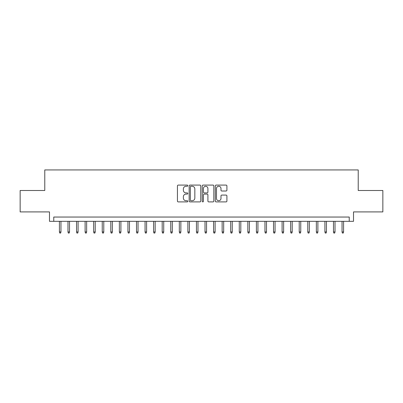 <?xml version="1.0" encoding="UTF-8"?>
<svg xmlns="http://www.w3.org/2000/svg" width="403" height="403" viewBox="0 0 403 403"><rect width="100%" height="100%" fill="white"/><g stroke="black" fill="none" stroke-linecap="round" stroke-linejoin="round"><path stroke-width="0.6" d="M187.798 185.672A0.589 0.589 0 0 0 187.209 185.088L178.277 185.088A0.841 0.841 0 0 0 177.436 185.924L177.436 201.057A0.841 0.841 0 0 0 178.277 201.898L187.209 201.898A0.589 0.589 0 0 0 187.798 201.309A0.589 0.589 0 0 0 187.209 200.724L186.055 200.724A2.69 2.69 0 0 1 183.365 198.034L183.365 196.77A2.69 2.69 0 0 1 186.055 194.08L187.209 194.08A0.589 0.589 0 0 0 187.798 193.49A0.589 0.589 0 0 0 187.209 192.906L186.055 192.906A2.69 2.69 0 0 1 183.365 190.216L183.365 188.952A2.69 2.69 0 0 1 186.055 186.262L187.209 186.262A0.589 0.589 0 0 0 187.798 185.672M226.068 191.012A0.841 0.841 0 0 0 226.909 190.171L226.909 185.924A0.841 0.841 0 0 0 226.068 185.088L216.149 185.088A0.841 0.841 0 0 0 215.308 185.924L215.308 201.057A0.841 0.841 0 0 0 216.149 201.898L226.068 201.898A0.841 0.841 0 0 0 226.909 201.057L226.909 195.929A0.841 0.841 0 0 0 226.068 195.087L221.821 195.087A0.841 0.841 0 0 0 220.98 195.929L220.98 198.472A2.247 2.247 0 0 1 218.733 200.724A2.247 2.247 0 0 1 216.487 198.472L216.487 188.513A2.247 2.247 0 0 1 218.733 186.262A2.247 2.247 0 0 1 220.98 188.513L220.98 190.171A0.841 0.841 0 0 0 221.821 191.012L226.068 191.012M349.235 221.328L353.517 221.328L353.517 211.907L382.85 211.907L382.85 190.493L358.227 190.493L358.227 169.94L44.773 169.94L44.773 190.493L20.15 190.493L20.15 211.907L49.483 211.907L49.483 221.328L349.235 221.328L349.235 217.046L53.765 217.046L53.765 221.328M200.765 185.924A0.841 0.841 0 0 0 199.923 185.088L190.004 185.088A0.841 0.841 0 0 0 189.163 185.924L189.163 201.057A0.841 0.841 0 0 0 190.004 201.898L199.923 201.898A0.841 0.841 0 0 0 200.765 201.057L200.765 185.924M203.077 185.088L212.996 185.088A0.841 0.841 0 0 1 213.837 185.924L213.837 201.057A0.841 0.841 0 0 1 212.996 201.898L208.749 201.898A0.841 0.841 0 0 1 207.908 201.057L207.908 194.921A0.841 0.841 0 0 0 207.071 194.08L204.256 194.08A0.841 0.841 0 0 0 203.414 194.921L203.414 201.309A0.589 0.589 0 0 1 202.825 201.898A0.589 0.589 0 0 1 202.235 201.309L202.235 185.924A0.841 0.841 0 0 1 203.077 185.088M190.931 186.262A0.589 0.589 0 0 0 190.342 186.851L190.342 200.135A0.589 0.589 0 0 0 190.931 200.724L192.145 200.724A2.69 2.69 0 0 0 194.835 198.034L194.835 188.952A2.69 2.69 0 0 0 192.145 186.262L190.931 186.262M207.908 188.554A2.247 2.247 0 0 0 205.661 186.307A2.247 2.247 0 0 0 203.414 188.554L203.414 192.065A0.841 0.841 0 0 0 204.256 192.906L207.071 192.906A0.841 0.841 0 0 0 207.908 192.065L207.908 188.554M60.959 231.947L60.616 233.06L59.76 233.06L59.417 231.947L60.959 231.947L60.959 221.328M59.417 231.947L59.417 221.328M69.523 231.947L69.18 233.06L68.324 233.06L67.981 231.947L69.523 231.947L69.523 221.328M67.981 231.947L67.981 221.328M78.086 231.947L77.744 233.06L76.887 233.06L76.545 231.947L78.086 231.947L78.086 221.328M76.545 231.947L76.545 221.328M86.65 231.947L86.307 233.06L85.451 233.06L85.109 231.947L86.65 231.947L86.65 221.328M85.109 231.947L85.109 221.328M95.219 231.947L94.876 233.06L94.02 233.06L93.677 231.947L95.219 231.947L95.219 221.328M93.677 231.947L93.677 221.328M103.783 231.947L103.44 233.06L102.584 233.06L102.241 231.947L103.783 231.947L103.783 221.328M102.241 231.947L102.241 221.328M112.346 231.947L112.004 233.06L111.147 233.06L110.805 231.947L112.346 231.947L112.346 221.328M110.805 231.947L110.805 221.328M120.91 231.947L120.568 233.06L119.711 233.06L119.369 231.947L120.91 231.947L120.91 221.328M119.369 231.947L119.369 221.328M129.474 231.947L129.131 233.06L128.275 233.06L127.932 231.947L129.474 231.947L129.474 221.328M127.932 231.947L127.932 221.328M138.038 231.947L137.695 233.06L136.839 233.06L136.496 231.947L138.038 231.947L138.038 221.328M136.496 231.947L136.496 221.328M146.601 231.947L146.259 233.06L145.402 233.06L145.06 231.947L146.601 231.947L146.601 221.328M145.06 231.947L145.06 221.328M155.165 231.947L154.823 233.06L153.966 233.06L153.624 231.947L155.165 231.947L155.165 221.328M153.624 231.947L153.624 221.328M163.729 231.947L163.386 233.06L162.53 233.06L162.187 231.947L163.729 231.947L163.729 221.328M162.187 231.947L162.187 221.328M172.298 231.947L171.955 233.06L171.099 233.06L170.756 231.947L172.298 231.947L172.298 221.328M170.756 231.947L170.756 221.328M180.861 231.947L180.519 233.06L179.662 233.06L179.32 231.947L180.861 231.947L180.861 221.328M179.32 231.947L179.32 221.328M189.425 231.947L189.083 233.06L188.226 233.06L187.884 231.947L189.425 231.947L189.425 221.328M187.884 231.947L187.884 221.328M197.989 231.947L197.646 233.06L196.79 233.06L196.447 231.947L197.989 231.947L197.989 221.328M196.447 231.947L196.447 221.328M206.553 231.947L206.21 233.06L205.354 233.06L205.011 231.947L206.553 231.947L206.553 221.328M205.011 231.947L205.011 221.328M215.116 231.947L214.774 233.06L213.917 233.06L213.575 231.947L215.116 231.947L215.116 221.328M213.575 231.947L213.575 221.328M223.68 231.947L223.338 233.06L222.481 233.06L222.139 231.947L223.68 231.947L223.68 221.328M222.139 231.947L222.139 221.328M232.244 231.947L231.901 233.06L231.045 233.06L230.702 231.947L232.244 231.947L232.244 221.328M230.702 231.947L230.702 221.328M240.813 231.947L240.47 233.06L239.614 233.06L239.271 231.947L240.813 231.947L240.813 221.328M239.271 231.947L239.271 221.328M249.376 231.947L249.034 233.06L248.177 233.06L247.835 231.947L249.376 231.947L249.376 221.328M247.835 231.947L247.835 221.328M257.94 231.947L257.598 233.06L256.741 233.06L256.399 231.947L257.94 231.947L257.94 221.328M256.399 231.947L256.399 221.328M266.504 231.947L266.161 233.06L265.305 233.06L264.962 231.947L266.504 231.947L266.504 221.328M264.962 231.947L264.962 221.328M275.068 231.947L274.725 233.06L273.869 233.06L273.526 231.947L275.068 231.947L275.068 221.328M273.526 231.947L273.526 221.328M283.631 231.947L283.289 233.06L282.432 233.06L282.09 231.947L283.631 231.947L283.631 221.328M282.09 231.947L282.09 221.328M292.195 231.947L291.853 233.06L290.996 233.06L290.654 231.947L292.195 231.947L292.195 221.328M290.654 231.947L290.654 221.328M300.759 231.947L300.416 233.06L299.56 233.06L299.217 231.947L300.759 231.947L300.759 221.328M299.217 231.947L299.217 221.328M309.323 231.947L308.98 233.06L308.124 233.06L307.781 231.947L309.323 231.947L309.323 221.328M307.781 231.947L307.781 221.328M317.891 231.947L317.549 233.06L316.693 233.06L316.35 231.947L317.891 231.947L317.891 221.328M316.35 231.947L316.35 221.328M326.455 231.947L326.113 233.06L325.256 233.06L324.914 231.947L326.455 231.947L326.455 221.328M324.914 231.947L324.914 221.328M335.019 231.947L334.676 233.06L333.82 233.06L333.477 231.947L335.019 231.947L335.019 221.328M333.477 231.947L333.477 221.328M343.583 231.947L343.24 233.06L342.384 233.06L342.041 231.947L343.583 231.947L343.583 221.328M342.041 231.947L342.041 221.328"/></g></svg>
